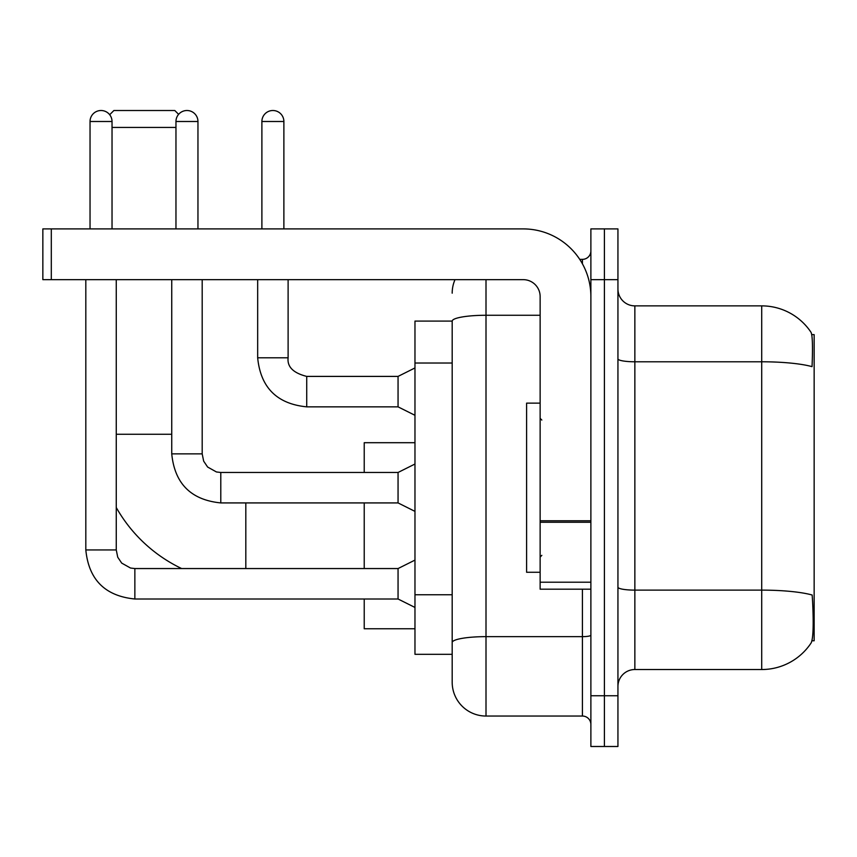<?xml version="1.0" encoding="UTF-8"?>
<svg xmlns="http://www.w3.org/2000/svg" width="857" height="857" viewBox="0 0 857 857"><rect width="100%" height="100%" fill="white"/><g stroke="black" fill="none" stroke-linecap="round" stroke-linejoin="round"><path stroke-width="1.29" d="M811.965 640.779L814.15 640.779L814.15 334.626L811.75 334.626M452.185 321.096L414.97 321.096L414.97 654.309L452.185 654.309L452.185 682.215L452.185 321.096M634.855 669.531L761.712 669.531A59.197 59.197 0 0 0 811.215 642.814L810.872 643.318L811.215 642.814C813.239 638.047 813.711 624.399 812.607 601.871L812.168 595.026A59.197 10.284 180 0 0 761.712 590.119L761.712 305.874A59.197 59.197 0 0 1 810.872 332.088L810.872 332.088A59.197 59.197 0 0 0 761.712 305.874L634.855 305.874A16.915 16.915 0 0 1 617.94 288.959A16.915 16.915 0 0 0 634.855 305.874L634.855 669.531A16.915 16.915 0 0 0 617.94 686.446M604.41 695.745L604.41 746.49L617.94 746.49L617.94 695.745L604.41 695.745L604.41 746.49L590.88 746.49L590.88 695.745L604.41 695.745L604.41 279.65L604.41 695.745M590.88 695.745L590.88 228.905L604.41 228.905L604.41 279.65L604.41 228.905L617.94 228.905L617.94 695.745M617.94 358.847A16.915 2.935 0 0 0 634.855 361.783L761.712 361.783A59.197 10.284 180 0 1 812.05 366.646C812.854 347.16 812.532 335.74 811.076 332.398A59.197 59.197 0 0 0 761.712 305.874A59.197 59.197 0 0 1 811.076 332.398M486.005 279.65L486.005 716.045L582.417 716.045L582.417 589.188M579.728 259.36L582.417 259.36A8.452 8.452 0 0 0 590.88 250.897M452.185 663.607L452.185 648.385M590.88 724.508A8.452 8.452 0 0 0 582.417 716.045M452.185 293.18A33.83 33.83 0 0 1 455.003 279.65M486.005 716.045A33.83 33.83 0 0 1 452.185 682.215M540.135 403.133L526.605 403.133L526.605 572.272L540.135 572.272M181.641 568.555A148.85 148.85 0 0 1 116.263 507.526M109.685 114.709L113.895 110.51L174.785 110.51L178.62 114.345M175.964 127.425L112.031 127.425M364.225 502.92L364.225 568.555M364.225 599L364.225 628.77L414.97 628.77M414.97 442.705L364.225 442.705L364.225 472.475M90.039 228.905L90.039 121.501A10.991 10.991 0 0 1 101.04 110.51A10.991 10.991 0 0 1 112.031 121.501L112.031 228.905M414.97 607.452L398.055 599L398.055 568.555L414.97 560.092M85.818 279.65L85.818 549.948L116.263 549.948L116.263 279.65M175.964 228.905L175.964 121.501A10.991 10.991 0 0 1 186.965 110.51A10.991 10.991 0 0 1 197.956 121.501L197.956 228.905M414.97 511.383L398.055 502.92L398.055 472.475L414.97 464.023M171.743 279.65L171.743 453.867L202.188 453.867L202.188 279.65M590.88 589.188L540.135 589.188L540.135 520.788L590.88 520.788M590.88 296.565A67.66 67.66 0 0 0 523.22 228.905L51.302 228.905L51.302 279.65L523.22 279.65A16.915 16.915 0 0 1 540.135 296.565L540.135 520.788M51.302 279.65L42.85 279.65L42.85 228.905L51.302 228.905M261.888 228.905L261.888 121.501A10.991 10.991 0 0 1 272.89 110.51A10.991 10.991 0 0 1 283.881 121.501L283.881 228.905M414.97 415.302L398.055 406.85L398.055 376.405L414.97 367.942M257.668 279.65L257.668 357.798L288.113 357.798L288.113 279.65M452.185 363.025L414.97 363.025M452.185 594.758L414.97 594.758M761.712 669.531L761.712 590.119L634.855 590.119A16.915 2.935 0 0 1 617.94 587.184M617.94 279.65L590.88 279.65M590.88 635.166A8.452 1.468 0 0 1 582.417 636.644L486.005 636.644A33.83 5.87 180 0 0 452.185 642.514M452.185 321.139A33.83 5.87 180 0 1 486.005 315.269L540.135 315.269M582.417 263.817L582.417 259.36M116.263 434.253L171.743 434.253M245.82 568.555L245.82 502.92M398.055 599L134.86 599C105.1 596.054 88.753 579.707 85.818 549.948C88.753 579.707 105.1 596.054 134.86 599C105.1 596.054 88.753 579.707 85.818 549.948C88.753 579.707 105.1 596.054 134.86 599C105.1 596.054 88.753 579.707 85.818 549.948C88.753 579.707 105.1 596.054 134.86 599C105.1 596.054 88.753 579.707 85.818 549.948C88.753 579.707 105.1 596.054 134.86 599C105.1 596.054 88.753 579.707 85.818 549.948C88.753 579.707 105.1 596.054 134.86 599C105.1 596.054 88.753 579.707 85.818 549.948C88.753 579.707 105.1 596.054 134.86 599C105.1 596.054 88.753 579.707 85.818 549.948C88.753 579.707 105.1 596.054 134.86 599L134.86 568.555L130.51 568.03L121.705 563.103L117.73 557.211L116.263 549.948M90.039 121.501L112.031 121.501M398.055 502.92L220.795 502.92C191.025 499.985 174.678 483.627 171.743 453.867C174.678 483.627 191.025 499.985 220.795 502.92C191.025 499.985 174.678 483.627 171.743 453.867C174.678 483.627 191.025 499.985 220.795 502.92C191.025 499.985 174.678 483.627 171.743 453.867C174.678 483.627 191.025 499.985 220.795 502.92C191.025 499.985 174.678 483.627 171.743 453.867C174.678 483.627 191.025 499.985 220.795 502.92C191.025 499.985 174.678 483.627 171.743 453.867C174.678 483.627 191.025 499.985 220.795 502.92C191.025 499.985 174.678 483.627 171.743 453.867C174.678 483.627 191.025 499.985 220.795 502.92C191.025 499.985 174.678 483.627 171.743 453.867C174.678 483.627 191.025 499.985 220.795 502.92L220.795 472.507M175.964 121.501L197.956 121.501M590.88 522.256L540.135 522.256M540.135 582.203L590.88 582.203M398.055 406.85L306.72 406.85C276.961 403.904 260.603 387.557 257.668 357.798C260.603 387.557 276.961 403.904 306.72 406.85C276.961 403.904 260.603 387.557 257.668 357.798C260.603 387.557 276.961 403.904 306.72 406.85C276.961 403.904 260.603 387.557 257.668 357.798C260.603 387.557 276.961 403.904 306.72 406.85C276.961 403.904 260.603 387.557 257.668 357.798C260.603 387.557 276.961 403.904 306.72 406.85C276.961 403.904 260.603 387.557 257.668 357.798C260.603 387.557 276.961 403.904 306.72 406.85C276.961 403.904 260.603 387.557 257.668 357.798C260.603 387.557 276.961 403.904 306.72 406.85C276.961 403.904 260.603 387.557 257.668 357.798C260.603 387.557 276.961 403.904 306.72 406.85C276.961 403.904 260.603 387.557 257.668 357.798C260.603 387.557 276.961 403.904 306.72 406.85L306.72 376.437M261.888 121.501L283.881 121.501M541.828 420.048L540.135 418.355M541.828 555.357L540.135 557.05M398.055 568.555L134.86 568.555M85.818 549.948C88.753 579.707 105.1 596.054 134.86 599M398.055 472.475L220.795 472.475L216.435 471.961L207.63 467.033L203.655 461.13L202.188 453.867M288.113 357.798C287.084 366.817 293.287 373.02 306.72 376.405C293.287 373.02 287.084 366.817 288.113 357.798C287.084 366.817 293.287 373.02 306.72 376.405C293.287 373.02 287.084 366.817 288.113 357.798C287.084 366.817 293.287 373.02 306.72 376.405C293.287 373.02 287.084 366.817 288.113 357.798C287.084 366.817 293.287 373.02 306.72 376.405C293.287 373.02 287.084 366.817 288.113 357.798C287.084 366.817 293.287 373.02 306.72 376.405C293.287 373.02 287.084 366.817 288.113 357.798C287.084 366.817 293.287 373.02 306.72 376.405C293.287 373.02 287.084 366.817 288.113 357.798C287.084 366.817 293.287 373.02 306.72 376.405C293.287 373.02 287.084 366.817 288.113 357.798C287.084 366.817 293.287 373.02 306.72 376.405C293.287 373.02 287.084 366.817 288.113 357.798C287.084 366.817 293.287 373.02 306.72 376.405L398.055 376.405M257.668 357.798C260.603 387.557 276.961 403.904 306.72 406.85"/></g></svg>
